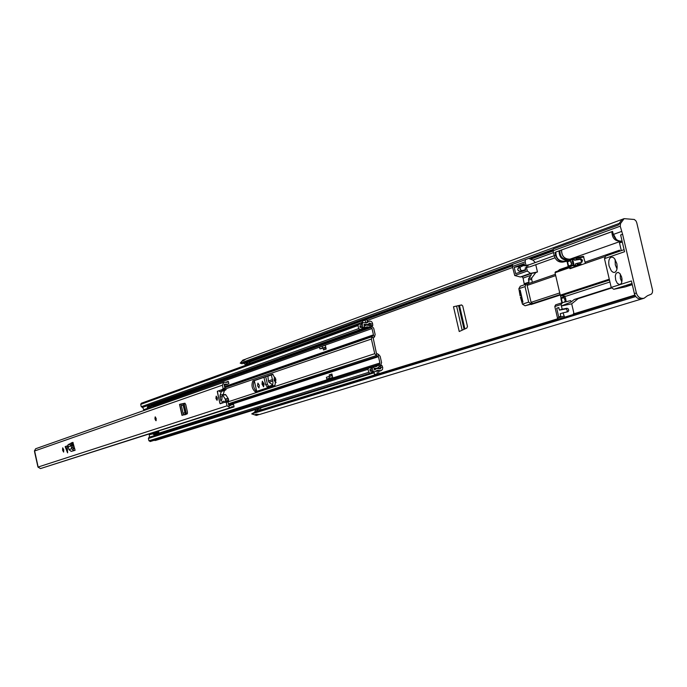 <?xml version="1.0" encoding="UTF-8"?>
<svg xmlns="http://www.w3.org/2000/svg" width="687" height="687" viewBox="0 0 687 687"><rect width="100%" height="100%" fill="white"/><g stroke="black" fill="none" stroke-linecap="round" stroke-linejoin="round"><path stroke-width="1.03" d="M461.758 304.968L453.497 306.728L459.225 331.52L466.799 328.077L467.469 326.471L462.712 305.921L461.458 304.959L453.497 306.728M263.731 383.054L264.066 384.591M265.723 376.734L267.415 384.188L265.603 384.574L267.14 386.927L272.619 385.115L272.988 382.109L271.331 374.81M268.574 386.455L267.415 384.188M461.673 304.951L456.7 306.058M275.487 378.142L274.431 377.111L274.044 379.945L275.65 382.822L276.097 382.221M262.357 381.208L262.022 383.99L263.593 386.824L263.963 384.033L262.357 381.208M258.973 387.957L259.3 385.304L257.908 383.123L257.539 385.785L258.973 387.957M260.974 410.251L260.519 407.966M256.74 391.332L254.31 380.65M250.42 363.552L249.587 362.272M263.954 377.343L265.603 384.574M553.233 249.433L243.413 363.114L245.611 364.685L246.573 364.496M618.686 223.618L240.21 363.157L242.013 363.732L243.413 363.217M248.934 361.182L249.561 361.396L248.737 363.655L248.041 363.947L244.898 362.573M621.958 219.445L245.86 359.009L244.048 360.314L242.605 360.847L244.349 359.567L242.829 360.134L240.21 363.157M246.959 362.47L246.015 362.341M635.767 296.535L251.734 413.9L256.371 415.429L257.908 414.965L254.929 414.742L256.303 414.218L259.454 414.501L641.907 298.897M251.734 413.9L254.542 412.226M635.123 295.547L256.088 411.814L257.642 409.443L258.664 409.246L260.588 410.371M255.736 410.036L254.551 412.286L256.088 411.814M258.656 414.656L257.908 414.965M244.349 359.567L245.139 359.361M245.98 362.272L247.775 362.779L248.402 361.379M246.813 362.934L246.882 361.937M257.9 411.195L257.41 410.938M259.446 410.723L257.908 410.62L257.213 411.401M567.599 261.85L570.09 260.759L571.429 263.447L572.846 263.164M570.906 265.594L573.216 264.744M567.548 261.653L568.57 266.024L571.06 265.156L571.429 263.447M568.57 266.024L569.901 265.998M561.348 298.553L563.795 297.6L565.135 300.279L566.036 300.09M563.151 302.469L564.766 301.945L565.135 300.279M272.43 379.628L268.411 380.976L267.836 376.012M268.411 380.976L268.96 382.255L272.739 380.993M272.808 384.995L268.96 382.255M621.537 276.715L622.001 278.982M616.995 268.9L615.303 264.813L615.105 259.385M609.094 266.067C608.235 261.137 609.008 258.149 611.413 257.093L613.208 257.453L614.53 258.621L616.797 263.473C617.656 268.411 616.883 271.408 614.479 272.456L613.139 272.31L611.353 270.927L609.094 266.067M569.755 260.674L562.816 262.091C558.591 262.451 555.74 260.356 554.246 255.796L553.069 250.764L553.293 248.969L618.489 225.001L618.575 224.245L620.533 223.524L624.097 218.655L634.341 219.479L635.999 220.965L636.746 222.674L652.607 290.361L652.384 292.61L651.482 294.062L647.48 295.736L644.062 298.244C640.336 298.871 637.768 297.119 636.368 292.997L634.384 293.607L631.422 280.974L619.897 284.641L617.373 283.413L615.715 280.15L615.269 275.976L616.102 273.289L618.111 272.344L619.914 273.563L621.572 276.835L622.061 280.236L621.503 283.13L620.069 284.598L611.207 287.424L604.474 258.638L605.711 256.028L624.088 249.69L605.711 256.028M620.241 273.984L620.361 278.51L621.872 282.013M632.014 283.491L613.74 289.287L625.239 286.908L632.289 284.676M573.121 314.552L573.817 312.911L571.696 303.817L578.128 298.665L611.439 288.051M575.01 266.985L569.523 268.093L569.832 266.882L573.344 265.302M604.852 256.663L570.021 268.711L569.523 268.093M609.936 281.988L565.899 296.252L561.073 295.771L609.472 280.013M609.283 279.188L560.257 295.178L561.073 295.771M560.257 295.178L555.027 272.722L569.437 267.724M569.763 266.917L555.422 271.889L555.027 272.722M557.896 271.03L559.673 269.553L573.233 264.839M572.048 259.669L569.798 260.854M562.816 262.091L572.048 259.566M644.062 298.244L642.07 298.845C638.343 299.472 635.776 297.729 634.384 293.607M604.474 258.638L624.569 251.725L620.644 234.971L622.602 234.267L636.368 292.997M618.575 224.245L622.139 219.376L624.097 218.655M622.25 241.85L619.476 242.829L622.31 242.09M628.502 284.719L629.206 284.478M613.74 289.287L611.207 287.424M578.128 298.665L574.255 299.463L611.275 287.655M571.696 303.817L561.425 305.955L571.043 302.048L574.255 299.463M562.378 302.684L555.628 304.83L562.55 302.615L561.081 304.504L562.181 309.219L567.041 308.257L568.329 308.961L568.75 310.481L567.986 311.726L563.031 312.851L564.585 317.171M558.84 307.785L556.693 308.231L558.789 307.57L559.381 310.103L566.234 308.841L567.35 310.558L566.689 312.078M563.031 312.851L560.223 313.719L560.815 316.252L558.711 316.896L556.693 308.231M555.628 304.83L554.804 306.505L557.492 318.047L558.282 319.103M571.043 302.048L570.708 300.597L562.55 302.615M560.455 295.556L560.987 297.806L563.623 297.651M572.486 267.861L572.975 267.458M619.768 251.167L619.537 250.197L585.101 262.142M569.068 260.622L568.827 259.592M564.482 296.672L560.987 297.806M564.525 296.664L565.521 297.9L566.122 301.73M564.233 261.592C560.008 261.953 557.14 259.849 555.646 255.289L554.967 252.369L612.589 231.476M622.602 234.267L620.224 226.178L553.069 250.764M554.967 252.369L612.572 231.39L613.285 234.447L621.469 231.493M622.078 241.111C617.75 241.386 614.822 239.162 613.285 234.447M634.247 293.031L634.659 294.543M632.28 284.641L626.604 285.818L627.678 285.028M559.381 310.103L562.181 309.219M564.963 296.818L563.538 297.282M620.533 223.524L620.224 226.178M521.115 297.042L521.751 296.913L521.098 297.042L522.979 302.22L520.153 290.034L520.755 295.642L521.424 295.504M521.433 298.441L522.077 298.304M527.934 283.8L555.397 274.311L527.934 283.8L527.144 285.423L531.077 302.349L532.665 303.499L560.111 294.525M581.228 264.839L580.962 263.714L580.773 264.572L577.509 265.706L573.971 266.419L573.456 265.8L572.271 259.051L575.551 257.891L576.316 259.617L580.858 258.759L582.524 260.193L581.872 262.262L577.174 263.31L577.243 265.285L573.989 266.41L577.509 265.706M528.647 302.108L522.446 304.152L525.074 305.784L531.034 303.834L528.647 302.108L525.04 286.591L526.225 284.152L528.002 283.774M531.034 303.834L532.665 303.499M585.393 263.396L583.383 256.328L575.577 257.891M521.442 295.59L520.093 295.865L518.865 288.72L525.04 286.591M520.093 295.865L520.755 295.642M521.081 297.05L520.42 297.265L522.446 304.152M526.019 284.238L520.291 286.204L518.865 288.72M576.316 259.617L574.504 260.253L574.246 259.154L572.803 259.66L574.177 265.551L575.629 265.053L575.362 263.945L577.174 263.31M580.884 262.571L581.52 261.026L580.378 259.291L574.504 260.253M581.46 261.67L581.022 259.78M537.182 302.555L525.074 305.784M560.223 295.032L531.085 304.539M521.098 294.105L520.454 294.234M528.415 283.637L529.007 282.099L528.526 280.013L531.669 279.377L532.339 282.28M572.803 259.66L574.298 259.36M524.421 284.779L523.073 278.089L522.154 276.706L520.299 276.981L530.51 273.366L537.457 271.966L535.774 264.718M531.669 279.377L531.798 277.892L535.783 272.559L537.457 271.966M528.526 280.013L528.655 278.527L531.085 275.272L523.073 278.089M512.7 264.315L512.399 266.487L514.726 275.53L520.299 276.981M535.783 272.559L531.369 273.452L531.085 275.272M528.715 258.432L533.121 260.201L535.259 262.58M529.471 264.667L525.993 265.362L525.169 261.816L525.469 259.626M530.51 273.366L527.315 271.039L526.491 267.492L530.209 266.719M526.491 267.492L525.16 267.973L525.649 270.094L515.688 273.666L514.219 267.346L524.172 263.722L524.662 265.843L525.993 265.362M524.662 265.843L528.14 265.156M519.767 267.088L517.689 266.65L514.219 267.346M520.832 271.829L521.193 271.056M611.928 231.708C612.031 238.046 614.917 241.223 620.584 241.249L620.584 241.249C614.917 241.223 612.031 238.046 611.928 231.708M565.702 260.674L564.147 261.223C558.686 261.215 555.92 258.192 555.843 252.138M527.728 267.243L527.891 265.251M519.965 267.818L520.883 270.36M521.347 266.47L520.162 267.337L519.99 269.098L521.098 270.498L522.798 270.523M526.259 265.526L526.577 267.475M179.745 404.411L181.119 404.008L181.342 405.528L183.137 405.115L182.948 403.63L185.37 414.364L182.776 415.146L185.327 414.39M183.137 405.115L185.37 414.355L183.558 414.793M181.342 405.528L183.068 413.17L184.863 412.758M183.549 414.75L183.068 413.17M186.409 414.261L184.09 403.501L182.957 403.69L183.541 403.484L184.923 403.235L185.756 404.566L187.465 412.131L187.311 413.797L182.776 415.146M185.361 414.673L184.417 414.802M67.343 452.364L65.162 446.644L67.618 452.853L67.146 445.966L65.626 446.404L67.652 452.269M63.754 449.779L62.706 447.847L62.569 450.174L63.616 452.098L63.754 449.779M227.5 401.543L225.722 401.921L228.015 401.938L228.814 405.433L229.595 405.923L231.442 404.789L233.683 404.72L234.052 406.902L232.043 406.627L230.188 407.76L227.045 405.811L226.246 402.316L224.683 402.264L223.962 401.156L222.03 401.792L221.875 403.192L220.183 403.75L220.038 403.252M217.435 391.822L219.892 403.286M217.298 391.848L217.616 391.212M223.163 388.705L224.932 388.327L224.142 384.832L224.512 384.102L227.715 384.153L228.874 383.518L228.264 381.388L227.079 382.333L223.868 382.281L222.373 385.201L223.163 388.705L221.841 389.718L221.678 391.126L219.763 391.788L219.041 390.688L217.367 391.264M34.882 452.098L34.402 451.058L35.621 448.766L223.868 382.281M34.642 452.149L37.974 467.083L40.481 468.577L230.188 407.76M217.35 397.988L216.199 396.141L215.933 398.46L217.083 400.306L217.35 397.988M156.198 418.606L155.185 416.88L154.979 419.018L156.001 420.736L156.198 418.606M73.011 447.641L72.264 442.797L71.036 443.029L72.891 442.394L75.106 450.303L73.895 450.492L71.62 448.731L71.448 447.512L72.968 447.331L73.131 448.542L74.763 448.748M68.58 446.679L71.173 445.803L69.731 444.369L67.833 445.03L68.949 449.624L71.216 451.385L75.106 450.303M71.027 443.029L70.881 443.51M72.264 442.797L73.105 442.505M73.183 447.606L73.483 448.929M224.932 388.327L224.666 388.979M228.015 401.938L226.246 402.316M37.905 465.941L34.874 452.063M228.264 381.388L225.568 382.341M234.052 406.902L43.221 467.701M70.813 445.288L72.049 444.386L72.582 445.133L71.173 445.803L72.659 445.331L72.968 447.331M71.19 445.794L71.448 447.512M72.049 444.386L70.976 443.476L69.078 444.137M181.128 404.05L182.948 403.63L185.37 414.364M181.119 404.008L182.948 403.63M180.295 404.162L182.897 403.638M223.035 394.922L224.409 390.697L226.092 389.632L223.138 390.25L222.94 389.34L217.719 391.143L217.539 392.887L219.66 402.247L220.527 403.63L225.585 401.964L225.396 399.405L228.342 398.778L225.817 394.827L222.279 395.085L221.755 400.117L220.896 401.045L220.029 397.086L221.884 396.562M226.092 389.632L225.886 388.722L222.932 389.349L225.886 388.722M225.817 394.827L225.224 394.467M228.342 398.778L228.659 400.195L225.714 400.813M227.655 401.629L228.531 401.345L228.659 400.195M223.138 390.25L221.463 391.315L224.409 390.697M223.035 394.544L220.098 395.162L221.463 391.315M220.098 395.162L220.115 396.931M222.88 395.454L225.259 399.044L228.204 398.426M223.172 389.615L226.126 388.997M275.736 379.095L272.541 374.2L252.868 380.942C251.184 385.252 251.983 388.876 255.255 391.822L274.972 385.321L275.736 379.095M158.74 431.007L158.766 433.428M380.77 365.604L381.826 365.278L380.237 366.016L381.002 367.657L380.521 368.876L376.674 368.533L374.527 370.01L374.114 368.206L377.034 368.318L380.4 365.905L381.594 362.642L380.143 356.313L378.546 354.44L376.416 353.333L373.213 338.116L372.01 336.699L371.375 339.043L374.741 353.685L376.339 355.565L378.468 356.665L379.92 362.994L379.439 364.299L376.476 366.523L373.032 366.514L372.294 367.949L372.989 370.997L374.389 371.976L377.24 370.327L379.267 370.508L377.97 370.911L378.674 371.143L378.795 374.02L375.772 374.947L378.795 374.02M332.774 377.79L329.734 378.417L332.774 377.79L331.915 374.011L329.202 374.887L329.537 376.347M331.143 376.004L330.808 374.544L331.95 374.175M153.304 407.202L152.6 406.086M224.786 387.7L372.01 336.699L373.462 334.852L372.01 328.541L371.006 327.544L369.005 327.055L366.729 326.84L364.299 328.06L362.916 327.072L362.212 324.024L362.908 322.624L366.97 322.804L368.129 321.971L366.849 322.435L367.382 321.945L366.884 319.79L366.188 319.3L365.209 320.133L365.853 322.95M323.285 348.129L323.508 349.966L326.196 349.022L325.337 345.252L323.276 345.982M373.213 338.116L374.501 336.853L375.136 334.509L373.685 328.188L371.169 325.707L366.085 325.071L364.453 326.11L364.041 324.307L367.605 324.573L369.795 323.002L370.946 323.878L372.672 323.921L372.036 322.16L370.877 321.276L369.486 321.138L368.129 321.971M324.659 347.665L325.063 349.425M374.114 372.826L155.425 440.47L153.982 440.367M381.826 365.278L382.753 367.571L382.479 369.503L381.07 370.671L379.267 370.508M372.122 372.105L370.13 373.299L368.739 372.32L148.933 440.796L150.685 441.38M371.452 370.31L370.267 371.341L369.855 369.546L371.349 369.846M374.389 369.4L376.674 368.533M376.313 368.498L374.278 368.91M360.915 324.316L358.7 324.152L358.013 325.552L358.708 328.584L360.091 329.571L362.332 328.42M368.739 372.32L368.043 369.288L368.782 367.863L370.971 367.949M368.704 367.888L149.002 437.31L148.401 438.435L148.933 440.796M364.05 328.231L363.019 328.523L361.637 327.527L360.941 324.487L361.628 323.088L362.77 322.684M142.716 407.417L141.256 406.73L140.723 404.368L141.29 403.269L358.562 324.212M372.672 323.921L372.74 325.707L371.014 325.664L370.946 323.878L368.18 324.874M372.74 325.707L371.993 325.973M366.3 322.95L366.849 322.435M364.222 328.326L367.167 327.27L366.119 327.149M376.622 370.619L377.97 370.911M372.989 370.997L371.701 371.401L373.101 372.38L373.891 372.174M372.955 366.54L371.744 366.927L371.006 368.352L371.701 371.401M375.368 366.626L375.798 366.643M361.353 326.299L359.833 325.836L360.237 327.622L361.465 326.763L360.143 327.21M364.256 325.234L365.742 325.2M366.085 325.071L364.368 325.724M273.014 374.235L254.37 380.624C252.67 384.222 253.323 387.837 256.32 391.47M365.209 320.133L362.272 321.207L362.616 322.727M373.96 372.165L374.518 374.578L377.498 373.659L378.752 374.037M376.794 370.611L377.498 373.659M368.052 324.857L367.949 324.427M362.272 321.207L362.616 320.511L365.484 319.464M378.03 368.344L377.936 367.914M378.193 374.157L375.772 374.947M375.214 375.068L374.518 374.578M330.808 374.544L329.202 374.887M323.105 348.206L319.893 348.893L319.498 347.158L152.815 406.266M325.337 345.252L322.177 346.205L322.581 347.948L325.793 347.261M322.581 347.948L319.893 348.893M372.01 328.541L319.498 347.158M332.319 375.78L329.09 376.442L329.494 378.185L332.439 377.558M329.734 378.417L326.789 379.044L329.494 378.185M329.09 376.442L326.394 377.3L326.789 379.044M156.842 432.844L149.302 434.725L149.423 437.181M158.225 434.399L157.709 433.497L153.373 434.476L153.802 433.291M157.289 432.698L156.756 432.836M154.352 433.171L157.529 432.157L157.366 432.647M157.529 432.157L157.375 431.445M147.525 409.246L147.164 408.868L151.647 407.288L152.007 407.657M151.647 407.288L150.831 407.52M146.262 409.169L151.552 407.262M150.685 407.606L148.134 408.147L147.233 407.245L151.569 406.266L147.688 407.09L147.98 405.476M369.958 325.501L369.795 327.338L151.621 405.141L152.54 405.811L152.883 407.348M158.749 431.058L158.259 431.17L158.465 434.321M152.858 432.896L153.003 433.54M150.934 404.497L151.81 405.579L151.569 406.266M147.233 407.245L147.688 407.09M148.134 408.147L143.677 409.727L150.625 407.623M154.678 435.515L153.828 434.33M158.208 433.952L154.232 434.811M143.677 409.727L142.776 407.339M151.81 405.579L147.834 406.412M275.839 379.567L274.044 379.945M263.834 383.604L262.022 383.99M634.882 295.075L573.757 313.839M557.827 318.734L379.172 373.582M374.741 374.939L260.948 409.873M553.499 252.61L532.906 260.115M512.631 267.501L367.064 320.554M362.504 322.22L250.317 363.105M248.505 363.792L247.303 364.119L244.855 362.581M247.303 364.119L248.041 363.947M245.852 364.642L243.413 363.114M247.08 364.308L245.611 364.685M258.398 409.28L257.445 409.495L256.045 411.831M257.282 409.546L258.664 409.246M255.495 410.165L254.585 412.277M553.129 250.291L529.806 258.836M512.365 265.234L249.587 361.551M553.121 250.995L530.69 259.205M512.322 265.929L366.446 319.309M362.298 320.829L249.613 362.066M248.462 361.637L247.011 361.886M246.968 362.934L246.934 362.178M258.054 411.144L257.513 410.826M573.207 264.718L571.06 265.156M572.503 261.695L571.095 261.979M566.148 301.662L564.766 301.945M565.693 298.647L564.8 298.828M561.305 298.398L562.309 302.692M263.98 384.248L262.176 384.634M275.951 380.229L274.199 380.607M267.887 376.193L271.374 374.999M464.077 329.313L458.607 305.663M462.162 330.181L456.589 306.084M464.91 328.936L459.491 305.483M619.476 242.829L621.306 250.635M628.854 284.59L627.686 284.993M561.459 295.693L609.489 280.056M555.646 255.289L554.246 255.796M561.081 304.504L554.804 306.505M557.492 318.047L563.787 316.114M565.272 308.721L566.681 308.283M555.697 275.599L527.144 285.423M531.077 302.349L559.733 292.937M577.423 265.723L577.363 266.17M580.773 264.572L577.243 265.285M577.432 264.418L580.962 263.714M583.89 256.947L576.058 258.51M579.407 259.162L580.498 258.784M524.379 283.697L529.007 282.099M528.655 278.527L531.798 277.892M522.154 276.706L531.369 273.452M525.169 261.816L512.399 266.487M514.726 275.53L527.315 271.039M524.293 264.255L517.689 266.65M616.179 239.308L613.053 233.451M559.948 250.643C559.811 256.423 562.37 259.351 567.608 259.42L568.166 259.282M564.946 261L567.393 260.072C561.914 260.072 559.141 257.032 559.063 250.961M561.588 250.042C561.665 256.122 564.448 259.171 569.935 259.179L571.49 258.63M518.865 267.913L517.878 268.737L517.8 269.802L518.341 270.747L519.612 271.125M181.093 404.068L182.888 403.655M183.498 414.699L185.292 414.287M222.373 385.201L34.402 451.058M227.045 405.811L37.974 467.083M229.827 405.777L229.329 405.94M224.915 384.11L224.211 384.351M222.949 389.28L224.718 388.911M227.586 401.577L225.817 401.947M71.74 443.991L72.358 443.639M69.731 444.369L70.976 443.476M67.884 445.004L69.121 444.111M68.949 449.624L71.62 448.731M71.216 451.385L73.895 450.492M182.974 403.69L185.447 414.647M179.728 404.342L182.21 415.317M228.531 401.345L227.552 401.552M371.375 339.043L223.189 389.675M155.279 416.88L155.047 418.993L155.554 420.238L156.164 420.246L155.631 417.378L155.099 417.207L154.987 418.606L156.095 420.693M155.606 417.67L156.043 419.937L155.168 418.95L155.502 417.559L156.069 419.843M155.588 417.679L156.052 419.843M216.019 398.434L216.74 399.954L217.35 399.516L216.379 396.408L216.019 398.434M216.13 396.468L216.001 398.443L216.886 400.032M216.688 397L217.144 399.439L216.156 398.391L216.56 396.871L217.178 399.327M216.637 397L217.135 399.345M379.92 362.994L158.869 433.145M378.468 356.665L228.754 405.193M373.462 334.852L224.546 386.635M374.836 371.882L370.911 373.101M370.576 373.204L150.401 441.466M370.13 373.299L150.041 441.543M368.043 369.288L148.401 438.435M362.212 324.024L360.941 324.487M363.475 328.438L364.745 327.974L364.453 326.11L364.299 328.06L363.019 328.523M362.916 327.072L361.637 327.527M378.614 368.404L382.547 366.927M373.565 366.394L374.114 368.206L373.118 366.489M379.387 366.575L378.434 364.969L374.072 366.343M380.4 365.905L379.439 364.299L158.577 434.141M378.546 354.44L378.065 356.201L228.651 404.72M376.82 353.805L376.339 355.565L228.436 403.776M374.501 336.853L373.299 335.445L224.64 387.056M371.169 325.707L371.006 327.544L152.136 405.45M358.013 325.552L140.723 404.368M358.708 328.584L141.256 406.73M360.091 329.571L142.355 407.485M360.538 329.485L147.945 405.545M369.005 327.055L151.355 404.798M374.389 371.976L373.101 372.38M372.294 367.949L371.006 368.352M377.833 365.536L374.793 366.497M371.023 367.682L370.533 367.837M371.281 367.227L369.812 367.691M374.741 353.685L227.955 401.886M325.535 347.339L322.838 348.283M254.37 380.624L252.868 380.942M248.737 363.655L246.53 364.505M568.149 266.221L567.127 261.85M561.889 302.83L560.901 298.579M555.422 271.889L569.832 266.882M577.14 265.783L577.011 266.29M520.291 286.204L526.225 284.152M583.383 256.328L575.551 257.891M620.902 241.206L569.909 259.188C564.336 259.179 561.545 256.139 561.511 250.077M554.229 255.719L527.771 265.285M554.976 257.814L529.995 266.788M520.342 267.088L519.587 267.114C516.873 268.969 517.139 270.386 520.377 271.382L521.631 270.687M521.098 266.539L524.533 265.294M522.575 270.626L525.529 269.562M231.442 404.789L228.883 405.613M227.715 384.153L224.263 385.364M69.095 444.12L67.85 445.013M186.512 414.209L184.09 403.501M179.522 404.42L182.003 415.395M222.313 395.077L225.25 394.458M381.07 370.671L378.735 371.401M371.427 370.181L370.095 370.594M377.034 368.318L375.737 368.721M371.401 370.087L370.078 370.499M370.757 373.161L150.547 441.432M368.782 367.863L149.002 437.31M362.908 322.624L361.628 323.088M365.046 327.897L363.767 328.352M369.159 321.233L367.365 321.885M358.7 324.152L141.29 403.269M360.83 329.399L147.937 405.57M375.016 371.839L373.719 372.242M373.032 366.514L371.744 366.927M367.605 324.573L366.669 324.908M365.553 319.429L362.616 320.511M323.07 348.223L325.758 347.279"/></g></svg>

